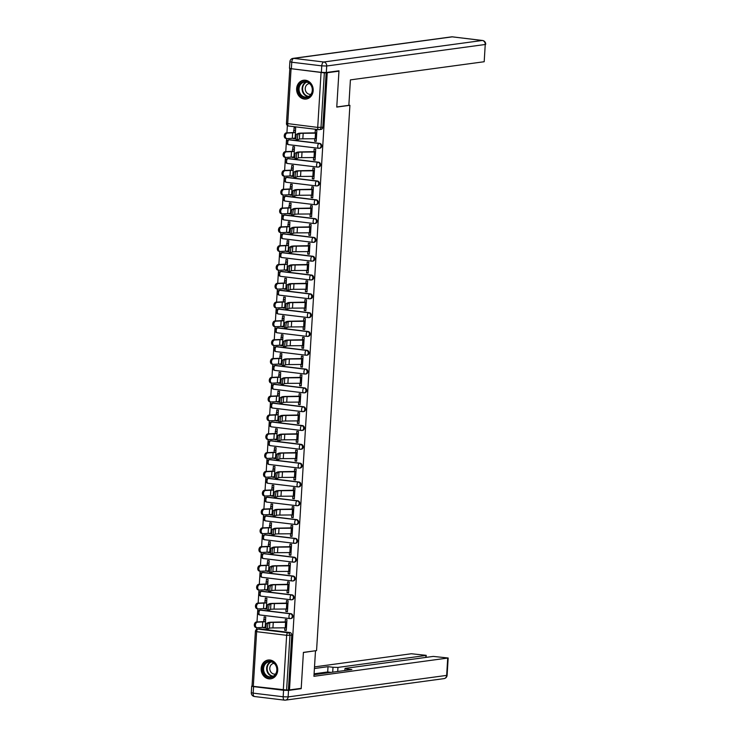 <?xml version="1.0" encoding="UTF-8"?>
<svg xmlns="http://www.w3.org/2000/svg" width="737" height="737" viewBox="0 0 737 737"><rect width="100%" height="100%" fill="white"/><g stroke="black" fill="none" stroke-linecap="round" stroke-linejoin="round"><path stroke-width="1.11" d="M319.711 143.383L289.705 139.754A2.432 2.119 -97.7 0 0 289.226 139.763L288.582 139.846A2.432 2.432 0 0 0 288.618 144.673L318.624 148.303A2.432 2.432 0 0 0 319.241 148.294L319.886 148.211A2.432 2.119 -97.7 0 0 319.711 143.383L319.066 143.475A2.432 2.119 82.3 0 1 318.771 148.303A2.432 1.161 -83.1 0 1 318.624 148.303A2.432 1.161 -83.1 0 1 317.739 146.046A2.432 1.161 96.9 0 1 319.066 143.475L289.051 139.846A2.432 1.161 96.9 0 0 287.725 142.416A2.432 1.161 96.9 0 0 288.618 144.673A2.432 1.161 96.9 0 0 288.757 144.664L318.485 148.266M318.559 162.195L288.554 158.566A2.432 2.119 -97.7 0 0 288.075 158.575L287.43 158.658A2.432 2.432 0 0 0 287.467 163.485L317.472 167.115A2.432 2.432 0 0 0 318.089 167.106L318.743 167.023A2.432 2.119 -97.7 0 0 318.559 162.195L317.914 162.287A2.432 2.119 82.3 0 1 317.619 167.115A2.432 1.161 -83.1 0 1 317.472 167.115A2.432 1.161 -83.1 0 1 316.588 164.858A2.432 1.161 96.9 0 1 317.914 162.287L287.909 158.658A2.432 1.161 96.9 0 0 286.582 161.228A2.432 1.161 96.9 0 0 287.467 163.485A2.432 1.161 96.9 0 0 287.614 163.476L317.334 167.078M317.407 181.007L287.402 177.377A2.432 2.119 -97.7 0 0 286.933 177.387L286.278 177.47A2.432 2.432 0 0 0 286.315 182.288L316.32 185.927A2.432 2.432 0 0 0 316.938 185.917L317.592 185.835A2.432 2.119 -97.7 0 0 317.407 181.007L316.763 181.099A2.432 2.119 82.3 0 1 316.468 185.927A2.432 1.161 -83.1 0 1 316.32 185.927A2.432 1.161 -83.1 0 1 315.436 183.67A2.432 1.161 96.9 0 1 316.763 181.099L286.757 177.47A2.432 1.161 96.9 0 0 285.431 180.04A2.432 1.161 96.9 0 0 286.315 182.288A2.432 1.161 96.9 0 0 286.463 182.288L316.182 185.89M316.256 199.819L286.251 196.189A2.432 2.119 -97.7 0 0 285.781 196.199L285.127 196.282A2.432 2.432 0 0 0 285.164 201.1L315.169 204.739A2.432 2.432 0 0 0 315.786 204.729L316.44 204.646A2.432 2.119 -97.7 0 0 316.256 199.819L315.611 199.911A2.432 2.119 82.3 0 1 315.316 204.739A2.432 1.161 -83.1 0 1 315.169 204.739A2.432 1.161 -83.1 0 1 314.284 202.482A2.432 1.161 96.9 0 1 315.611 199.911L285.606 196.282A2.432 1.161 96.9 0 0 284.279 198.852A2.432 1.161 96.9 0 0 285.164 201.1A2.432 1.161 96.9 0 0 285.311 201.1L315.031 204.702M315.104 218.631L285.099 215.001A2.432 2.119 -97.7 0 0 284.629 215.001L283.975 215.093A2.432 2.432 0 0 0 284.012 219.912L314.017 223.551A2.432 2.432 0 0 0 314.644 223.541L315.289 223.458A2.432 2.119 -97.7 0 0 315.104 218.631L314.459 218.723A2.432 2.119 82.3 0 1 314.165 223.551A2.432 1.161 -83.1 0 1 314.017 223.551A2.432 1.161 -83.1 0 1 313.133 221.293A2.432 1.161 96.9 0 1 314.459 218.723L284.454 215.093A2.432 1.161 96.9 0 0 283.128 217.664A2.432 1.161 96.9 0 0 284.012 219.912A2.432 1.161 96.9 0 0 284.16 219.912L313.879 223.514M313.962 237.443L283.948 233.813A2.432 2.119 -97.7 0 0 283.478 233.813L282.824 233.905A2.432 2.432 0 0 0 282.861 238.724L312.866 242.362A2.432 2.432 0 0 0 313.492 242.353L314.137 242.27A2.432 2.119 -97.7 0 0 313.962 237.443L313.308 237.535A2.432 2.119 82.3 0 1 313.013 242.353A2.432 1.161 -83.1 0 1 312.866 242.362A2.432 1.161 -83.1 0 1 311.981 240.105A2.432 1.161 96.9 0 1 313.308 237.535L283.303 233.905A2.432 1.161 96.9 0 0 281.976 236.476A2.432 1.161 96.9 0 0 282.861 238.724A2.432 1.161 96.9 0 0 283.008 238.724L312.728 242.326M312.81 256.255L282.796 252.625A2.432 2.119 -97.7 0 0 282.326 252.625L281.681 252.717A2.432 2.432 0 0 0 281.709 257.535L311.723 261.174A2.432 2.432 0 0 0 312.341 261.165L312.985 261.082A2.432 2.119 -97.7 0 0 312.81 256.255L312.156 256.347A2.432 2.119 82.3 0 1 311.862 261.165A2.432 1.161 -83.1 0 1 311.723 261.174A2.432 1.161 -83.1 0 1 310.83 258.917A2.432 1.161 96.9 0 1 312.156 256.347L282.151 252.717A2.432 1.161 96.9 0 0 280.825 255.288A2.432 1.161 96.9 0 0 281.709 257.535A2.432 1.161 96.9 0 0 281.856 257.535L311.576 261.138M311.659 275.067L281.654 271.437A2.432 2.119 -97.7 0 0 281.175 271.437L280.53 271.529A2.432 2.432 0 0 0 280.557 276.347L310.572 279.986A2.432 2.432 0 0 0 311.189 279.977L311.834 279.894A2.432 2.119 -97.7 0 0 311.659 275.067L311.005 275.159A2.432 2.119 82.3 0 1 310.71 279.977A2.432 1.161 -83.1 0 1 310.572 279.986A2.432 1.161 -83.1 0 1 309.678 277.729A2.432 1.161 96.9 0 1 311.005 275.159L281 271.529A2.432 1.161 96.9 0 0 279.673 274.1A2.432 1.161 96.9 0 0 280.557 276.347A2.432 1.161 96.9 0 0 280.705 276.347L310.424 279.949M310.507 293.879L280.502 290.249A2.432 2.119 -97.7 0 0 280.023 290.249L279.378 290.341A2.432 2.432 0 0 0 279.415 295.159L309.42 298.798A2.432 2.432 0 0 0 310.037 298.789L310.682 298.706A2.432 2.119 -97.7 0 0 310.507 293.879L309.853 293.971A2.432 2.119 82.3 0 1 309.558 298.789A2.432 1.161 -83.1 0 1 309.42 298.798A2.432 1.161 -83.1 0 1 308.536 296.541A2.432 1.161 96.9 0 1 309.853 293.971L279.848 290.341A2.432 1.161 96.9 0 0 278.522 292.911A2.432 1.161 96.9 0 0 279.415 295.159A2.432 1.161 96.9 0 0 279.553 295.159L309.282 298.761M309.356 312.691L279.351 309.061A2.432 2.119 -97.7 0 0 278.872 309.061L278.227 309.153A2.432 2.432 0 0 0 278.264 313.971L308.269 317.61A2.432 2.432 0 0 0 308.886 317.601L309.531 317.509A2.432 2.119 -97.7 0 0 309.356 312.691L308.711 312.783A2.432 2.119 82.3 0 1 308.416 317.601A2.432 1.161 -83.1 0 1 308.269 317.61A2.432 1.161 -83.1 0 1 307.384 315.353A2.432 1.161 96.9 0 1 308.711 312.783L278.697 309.153A2.432 1.161 96.9 0 0 277.37 311.723A2.432 1.161 96.9 0 0 278.264 313.971A2.432 1.161 96.9 0 0 278.402 313.971L308.13 317.573M308.204 331.503L278.199 327.873A2.432 2.119 -97.7 0 0 277.72 327.873L277.075 327.965A2.432 2.432 0 0 0 277.112 332.783L307.117 336.413A2.432 2.432 0 0 0 307.734 336.413L308.388 336.321A2.432 2.119 -97.7 0 0 308.204 331.503L307.559 331.595A2.432 2.119 82.3 0 1 307.265 336.413A2.432 1.161 -83.1 0 1 307.117 336.413A2.432 1.161 -83.1 0 1 306.233 334.165A2.432 1.161 96.9 0 1 307.559 331.595L277.554 327.965A2.432 1.161 96.9 0 0 276.228 330.535A2.432 1.161 96.9 0 0 277.112 332.783A2.432 1.161 96.9 0 0 277.259 332.783L306.979 336.385M307.053 350.315L277.048 346.685A2.432 2.119 -97.7 0 0 276.578 346.685L275.924 346.777A2.432 2.432 0 0 0 275.96 351.595L305.966 355.225A2.432 2.432 0 0 0 306.583 355.225L307.237 355.133A2.432 2.119 -97.7 0 0 307.053 350.315L306.408 350.407A2.432 2.119 82.3 0 1 306.113 355.225A2.432 1.161 -83.1 0 1 305.966 355.225A2.432 1.161 -83.1 0 1 305.081 352.977A2.432 1.161 96.9 0 1 306.408 350.407L276.403 346.768A2.432 1.161 96.9 0 0 275.076 349.347A2.432 1.161 96.9 0 0 275.96 351.595A2.432 1.161 96.9 0 0 276.108 351.595L305.827 355.197M305.901 369.126L275.896 365.497A2.432 2.119 -97.7 0 0 275.426 365.497L274.772 365.589A2.432 2.432 0 0 0 274.809 370.407L304.814 374.037A2.432 2.432 0 0 0 305.431 374.037L306.085 373.945A2.432 2.119 -97.7 0 0 305.901 369.126L305.256 369.219A2.432 2.119 82.3 0 1 304.961 374.037A2.432 1.161 -83.1 0 1 304.814 374.037A2.432 1.161 -83.1 0 1 303.93 371.789A2.432 1.161 96.9 0 1 305.256 369.219L275.251 365.58A2.432 1.161 96.9 0 0 273.924 368.159A2.432 1.161 96.9 0 0 274.809 370.407A2.432 1.161 96.9 0 0 274.956 370.407L304.676 374.009M304.75 387.938L274.744 384.309A2.432 2.119 -97.7 0 0 274.275 384.309L273.62 384.401A2.432 2.432 0 0 0 273.657 389.219L303.662 392.849A2.432 2.432 0 0 0 304.28 392.849L304.934 392.757A2.432 2.119 -97.7 0 0 304.75 387.938L304.105 388.031A2.432 2.119 82.3 0 1 303.81 392.849A2.432 1.161 -83.1 0 1 303.662 392.849A2.432 1.161 -83.1 0 1 302.778 390.601A2.432 1.161 96.9 0 1 304.105 388.031L274.1 384.392A2.432 1.161 96.9 0 0 272.773 386.971A2.432 1.161 96.9 0 0 273.657 389.219A2.432 1.161 96.9 0 0 273.805 389.219L303.524 392.821M303.598 406.75L273.593 403.121A2.432 2.119 -97.7 0 0 273.123 403.121L272.469 403.213A2.432 2.432 0 0 0 272.506 408.031L302.511 411.661A2.432 2.432 0 0 0 303.137 411.661L303.782 411.568A2.432 2.119 -97.7 0 0 303.598 406.75L302.953 406.842A2.432 2.119 82.3 0 1 302.658 411.661A2.432 1.161 -83.1 0 1 302.511 411.661A2.432 1.161 -83.1 0 1 301.626 409.413A2.432 1.161 96.9 0 1 302.953 406.842L272.948 403.203A2.432 1.161 96.9 0 0 271.621 405.783A2.432 1.161 96.9 0 0 272.506 408.031A2.432 1.161 96.9 0 0 272.653 408.031L302.373 411.624M302.456 425.562L272.441 421.933A2.432 2.119 -97.7 0 0 271.971 421.933L271.327 422.025A2.432 2.432 0 0 0 271.354 426.843L301.369 430.472A2.432 2.432 0 0 0 301.986 430.472L302.631 430.38A2.432 2.119 -97.7 0 0 302.456 425.562L301.802 425.654A2.432 2.119 82.3 0 1 301.507 430.472A2.432 1.161 -83.1 0 1 301.369 430.472A2.432 1.161 -83.1 0 1 300.475 428.225A2.432 1.161 96.9 0 1 301.802 425.654L271.796 422.015A2.432 1.161 96.9 0 0 270.47 424.595A2.432 1.161 96.9 0 0 271.354 426.843A2.432 1.161 96.9 0 0 271.502 426.843L301.221 430.436M301.304 444.374L271.299 440.744A2.432 2.119 -97.7 0 0 270.82 440.744L270.175 440.837A2.432 2.432 0 0 0 270.203 445.655L300.217 449.284A2.432 2.432 0 0 0 300.834 449.284L301.479 449.192A2.432 2.119 -97.7 0 0 301.304 444.374L300.65 444.466A2.432 2.119 82.3 0 1 300.355 449.284A2.432 1.161 -83.1 0 1 300.217 449.284A2.432 1.161 -83.1 0 1 299.323 447.037A2.432 1.161 96.9 0 1 300.65 444.466L270.645 440.827A2.432 1.161 96.9 0 0 269.318 443.407A2.432 1.161 96.9 0 0 270.203 445.655A2.432 1.161 96.9 0 0 270.35 445.655L300.07 449.248M300.152 463.186L270.147 459.556A2.432 2.119 -97.7 0 0 269.668 459.556L269.023 459.648A2.432 2.432 0 0 0 269.06 464.467L299.065 468.096A2.432 2.432 0 0 0 299.683 468.096L300.327 468.004A2.432 2.119 -97.7 0 0 300.152 463.186L299.498 463.278A2.432 2.119 82.3 0 1 299.204 468.096A2.432 1.161 -83.1 0 1 299.065 468.096A2.432 1.161 -83.1 0 1 298.172 465.848A2.432 1.161 96.9 0 1 299.498 463.278L269.493 459.639A2.432 1.161 96.9 0 0 268.167 462.21A2.432 1.161 96.9 0 0 269.06 464.467A2.432 1.161 96.9 0 0 269.198 464.467L298.927 468.059M299.001 481.998L268.996 478.368A2.432 2.119 -97.7 0 0 268.517 478.368L267.872 478.46A2.432 2.432 0 0 0 267.909 483.279L297.914 486.908A2.432 2.432 0 0 0 298.531 486.908L299.176 486.816A2.432 2.119 -97.7 0 0 299.001 481.998L298.356 482.09A2.432 2.119 82.3 0 1 298.061 486.908A2.432 1.161 -83.1 0 1 297.914 486.908A2.432 1.161 -83.1 0 1 297.029 484.66A2.432 1.161 96.9 0 1 298.356 482.09L268.342 478.451A2.432 1.161 96.9 0 0 267.015 481.021A2.432 1.161 96.9 0 0 267.909 483.279A2.432 1.161 96.9 0 0 268.047 483.279L297.776 486.871M297.849 500.81L267.844 497.18A2.432 2.119 -97.7 0 0 267.365 497.18L266.72 497.272A2.432 2.432 0 0 0 266.757 502.09L296.762 505.72A2.432 2.432 0 0 0 297.38 505.72L298.024 505.628A2.432 2.119 -97.7 0 0 297.849 500.81L297.204 500.893A2.432 2.119 82.3 0 1 296.91 505.72A2.432 1.161 -83.1 0 1 296.762 505.72A2.432 1.161 -83.1 0 1 295.878 503.472A2.432 1.161 96.9 0 1 297.204 500.893L267.19 497.263A2.432 1.161 96.9 0 0 265.873 499.833A2.432 1.161 96.9 0 0 266.757 502.09A2.432 1.161 96.9 0 0 266.895 502.09L296.624 505.683M296.698 519.622L266.693 515.992A2.432 2.119 -97.7 0 0 266.214 515.992L265.569 516.084A2.432 2.432 0 0 0 265.606 520.902L295.611 524.532A2.432 2.432 0 0 0 296.228 524.532L296.882 524.44A2.432 2.119 -97.7 0 0 296.698 519.622L296.053 519.705A2.432 2.119 82.3 0 1 295.758 524.532A2.432 1.161 -83.1 0 1 295.611 524.532A2.432 1.161 -83.1 0 1 294.726 522.284A2.432 1.161 96.9 0 1 296.053 519.705L266.048 516.075A2.432 1.161 96.9 0 0 264.721 518.645A2.432 1.161 96.9 0 0 265.606 520.902A2.432 1.161 96.9 0 0 265.753 520.902L295.473 524.495M295.546 538.434L265.541 534.804A2.432 2.119 -97.7 0 0 265.071 534.804L264.417 534.896A2.432 2.432 0 0 0 264.454 539.714L294.459 543.344A2.432 2.432 0 0 0 295.076 543.344L295.73 543.252A2.432 2.119 -97.7 0 0 295.546 538.434L294.901 538.517A2.432 2.119 82.3 0 1 294.607 543.344A2.432 1.161 -83.1 0 1 294.459 543.344A2.432 1.161 -83.1 0 1 293.575 541.096A2.432 1.161 96.9 0 1 294.901 538.517L264.896 534.887A2.432 1.161 96.9 0 0 263.57 537.457A2.432 1.161 96.9 0 0 264.454 539.714A2.432 1.161 96.9 0 0 264.601 539.714L294.321 543.307M294.395 557.246L264.39 553.616A2.432 2.119 -97.7 0 0 263.92 553.616L263.266 553.708A2.432 2.432 0 0 0 263.302 558.526L293.308 562.156A2.432 2.432 0 0 0 293.925 562.156L294.579 562.064A2.432 2.119 -97.7 0 0 294.395 557.246L293.75 557.329A2.432 2.119 82.3 0 1 293.455 562.156A2.432 1.161 -83.1 0 1 293.308 562.156A2.432 1.161 -83.1 0 1 292.423 559.908A2.432 1.161 96.9 0 1 293.75 557.329L263.745 553.699A2.432 1.161 96.9 0 0 262.418 556.269A2.432 1.161 96.9 0 0 263.302 558.526A2.432 1.161 96.9 0 0 263.45 558.526L293.169 562.119M293.243 576.058L263.238 572.428A2.432 2.119 -97.7 0 0 262.768 572.428L262.114 572.511A2.432 2.432 0 0 0 262.151 577.338L292.156 580.968A2.432 2.432 0 0 0 292.782 580.968L293.427 580.876A2.432 2.119 -97.7 0 0 293.243 576.058L292.598 576.141A2.432 2.119 82.3 0 1 292.303 580.968A2.432 1.161 -83.1 0 1 292.156 580.968A2.432 1.161 -83.1 0 1 291.272 578.72A2.432 1.161 96.9 0 1 292.598 576.141L262.593 572.511A2.432 1.161 96.9 0 0 261.267 575.081A2.432 1.161 96.9 0 0 262.151 577.338A2.432 1.161 96.9 0 0 262.298 577.338L292.018 580.931M292.101 594.87L262.086 591.24A2.432 2.119 -97.7 0 0 261.617 591.24L260.972 591.323A2.432 2.432 0 0 0 260.999 596.15L291.004 599.78A2.432 2.432 0 0 0 291.631 599.78L292.276 599.688A2.432 2.119 -97.7 0 0 292.101 594.87L291.447 594.952A2.432 2.119 82.3 0 1 291.152 599.78A2.432 1.161 -83.1 0 1 291.004 599.78A2.432 1.161 -83.1 0 1 290.12 597.532A2.432 1.161 96.9 0 1 291.447 594.952L261.442 591.323A2.432 1.161 96.9 0 0 260.115 593.893A2.432 1.161 96.9 0 0 260.999 596.15A2.432 1.161 96.9 0 0 261.147 596.15L290.866 599.743M290.949 613.681L260.944 610.052A2.432 2.119 -97.7 0 0 260.465 610.052L259.82 610.135A2.432 2.432 0 0 0 259.848 614.962L289.862 618.592A2.432 2.432 0 0 0 290.479 618.592L291.124 618.5A2.432 2.119 -97.7 0 0 290.949 613.681L290.295 613.764A2.432 2.119 82.3 0 1 290 618.592A2.432 1.161 -83.1 0 1 289.862 618.592A2.432 1.161 -83.1 0 1 288.968 616.335A2.432 1.161 96.9 0 1 290.295 613.764L260.29 610.135A2.432 1.161 96.9 0 0 258.963 612.705A2.432 1.161 96.9 0 0 259.848 614.962A2.432 1.161 96.9 0 0 259.995 614.962L289.715 618.555M261.174 668.431A9.48 8.264 -97.7 0 0 270.719 678.823A9.48 8.264 -97.7 0 0 277.711 670.43A9.48 8.264 -97.7 0 0 268.167 660.039A9.48 8.264 -97.7 0 0 261.174 668.431M296.633 88.643A9.48 8.264 -97.7 0 0 306.177 99.034A9.48 8.264 -97.7 0 0 313.17 90.642A9.48 8.264 -97.7 0 0 303.626 80.25A9.48 8.264 -97.7 0 0 296.633 88.643M287.375 125.511L286.923 132.826M286.573 138.519L285.772 151.638M285.422 157.331L284.62 170.45M284.27 176.143L283.469 189.262M283.128 194.955L282.317 208.074M281.976 213.767L281.175 226.885M280.825 232.579L280.023 245.697M279.673 251.391L278.872 264.509M278.522 270.203L277.72 283.321M277.37 289.015L276.568 302.133M276.218 307.826L275.417 320.945M275.067 326.638L274.265 339.757M273.915 345.45L273.114 358.569M272.764 364.253L271.962 377.381M271.621 383.065L270.811 396.193M270.47 401.877L269.668 415.005M269.318 420.689L268.517 433.817M268.167 439.501L267.365 452.629M267.015 458.313L266.214 471.44M265.864 477.125L265.062 490.252M264.712 495.937L263.91 509.064M263.56 514.748L262.759 527.876M262.409 533.56L261.607 546.688M261.267 552.372L260.456 565.5M260.115 571.184L259.313 584.312M258.963 589.996L258.162 603.124M257.812 608.808L257.01 621.936M256.66 627.62L256.55 629.444M338.965 71.157L327.237 72.751L289.484 689.915L301.212 688.321L303.414 652.383L316.56 650.605L349.909 105.308L336.763 107.086L338.965 71.157L337.564 70.982M290.682 68.642L324.344 72.871L321.01 127.492A2.432 2.119 82.3 0 1 318.743 129.648A2.432 1.161 96.9 0 1 318.596 129.648A2.432 2.432 0 0 0 319.213 129.648L321.037 129.399A2.432 2.119 82.3 0 0 322.834 127.243L317.711 127.4L321.046 72.77M327.237 72.751L324.344 72.871M259.793 628.864L257.959 629.103A2.432 2.119 82.3 0 0 257.489 629.112L259.313 628.864A2.432 2.119 82.3 0 1 259.793 628.864L289.798 632.493L287.964 632.742A2.432 2.119 82.3 0 1 289.945 635.405L286.601 690.035L251.695 686.165L253.565 686.626L253.169 693.139L283.174 696.769L283.57 690.256L253.565 686.626M286.601 690.035L289.484 689.915M284.841 627.878L284.694 630.292L286.288 630.485L286.951 619.633L285.357 619.439L285.201 622.12M265.495 621.07L265.744 617.072L264.15 616.878L263.993 619.559M264.657 608.587L266.26 608.698M264.638 608.919L266.232 609.112L266.287 608.228M285.993 609.066L285.845 611.48L287.458 611.268M285.845 611.48L287.439 611.673L288.103 600.821L286.509 600.627L286.343 603.308M266.647 602.258L266.895 598.26L265.302 598.066L265.136 600.747M265.808 589.775L267.411 589.886M265.79 590.107L267.384 590.3L267.439 589.416M287.144 590.254L286.997 592.668L288.609 592.456M286.997 592.668L288.591 592.861L289.254 582.009L287.66 581.815L287.494 584.496M267.798 583.446L268.047 579.448L266.453 579.254L266.287 581.935M266.96 570.963L268.554 571.074M266.941 571.295L268.535 571.488L268.581 570.604M288.296 571.442L288.149 573.856L289.761 573.644M288.149 573.856L289.742 574.049L290.406 563.197L288.812 563.004L288.646 565.684M268.95 564.634L269.198 560.636L267.605 560.442L267.439 563.123M268.111 552.151L269.705 552.262M268.093 552.483L269.687 552.676L269.733 551.792M289.448 552.63L289.3 555.044L290.912 554.832M289.3 555.044L290.885 555.237L291.548 544.385L289.963 544.192L289.798 546.872M270.101 545.831L270.35 541.824L268.756 541.631L268.59 544.311M269.263 533.339L270.857 533.45M269.245 533.671L270.829 533.864L270.884 532.98M290.599 533.818L290.452 536.232L292.064 536.02M290.452 536.232L292.036 536.425L292.7 525.573L291.115 525.38L290.949 528.061M271.253 527.019L271.492 523.012L269.908 522.819L269.742 525.499M270.415 514.527L272.008 514.638M270.396 514.859L271.981 515.052L272.036 514.168M291.751 515.006L291.603 517.42L293.215 517.208M291.603 517.42L293.188 517.614L293.851 506.761L292.267 506.568L292.101 509.249M272.404 508.208L272.644 504.2L271.059 504.007L270.894 506.688M271.566 495.715L273.16 495.826M271.548 496.047L273.132 496.241L273.187 495.356M292.902 496.194L292.746 498.617L294.367 498.396M292.746 498.617L294.339 498.802L295.003 487.949L293.418 487.756L293.252 490.437M273.556 489.396L273.796 485.388L272.211 485.195L272.045 487.876M272.718 476.903L274.311 477.014M272.69 477.235L274.284 477.429L274.339 476.544M294.045 477.383L293.897 479.805L295.519 479.584M293.897 479.805L295.491 479.99L296.154 469.137L294.56 468.944L294.404 471.625M274.708 470.584L274.947 466.576L273.363 466.383L273.197 469.064M273.869 458.092L275.463 458.202M273.842 458.423L275.435 458.617L275.491 457.732M295.196 458.58L295.049 460.993L296.67 460.772M295.049 460.993L296.642 461.178L297.306 450.325L295.712 450.141L295.555 452.813M275.85 451.772L276.099 447.764L274.505 447.571L274.348 450.252M275.012 439.28L276.615 439.39M274.993 439.611L276.587 439.805L276.642 438.92M296.348 439.768L296.2 442.182L297.822 441.96M296.2 442.182L297.794 442.375L298.457 431.513L296.864 431.329L296.698 434.001M277.001 432.96L277.25 428.952L275.656 428.759L275.5 431.44M276.163 420.468L277.766 420.578M276.145 420.799L277.738 420.993L277.794 420.108M297.499 420.956L297.352 423.37L298.964 423.149M297.352 423.37L298.946 423.563L299.609 412.702L298.015 412.517L297.849 415.189M278.153 414.148L278.402 410.14L276.808 409.947L276.642 412.628M277.315 401.656L278.908 401.766M277.296 401.987L278.89 402.181L278.945 401.306M298.651 402.144L298.503 404.558L300.116 404.337M298.503 404.558L300.097 404.751L300.76 393.899L299.167 393.705L299.001 396.377M279.305 395.336L279.553 391.329L277.96 391.135L277.794 393.816M278.466 382.844L280.06 382.954M278.448 383.176L280.042 383.369L280.088 382.494M299.802 383.332L299.655 385.746L301.267 385.525M299.655 385.746L301.24 385.939L301.912 375.087L300.318 374.893L300.152 377.565M280.456 376.524L280.705 372.517L279.111 372.323L278.945 375.004M279.618 364.032L281.212 364.142M279.599 364.364L281.184 364.557L281.239 363.682M300.954 364.52L300.807 366.934L302.419 366.713M300.807 366.934L302.391 367.127L303.054 356.275L301.47 356.082L301.304 358.753M281.608 357.712L281.856 353.705L280.263 353.511L280.097 356.192M280.769 345.22L282.363 345.331M280.751 345.552L282.335 345.745L282.391 344.87M302.106 345.708L301.958 348.122L303.57 347.901M301.958 348.122L303.543 348.315L304.206 337.463L302.621 337.27L302.456 339.941M282.759 338.9L282.999 334.893L281.414 334.699L281.248 337.38M281.921 326.408L283.515 326.519M281.903 326.74L283.487 326.933L283.542 326.058M303.257 326.896L303.11 329.31L304.722 329.089M303.11 329.31L304.694 329.503L305.358 318.651L303.773 318.458L303.607 321.129M283.911 320.088L284.15 316.081L282.566 315.887L282.4 318.568M283.072 307.596L284.666 307.707M283.054 307.928L284.639 308.121L284.694 307.246M304.399 308.084L304.252 310.498L305.873 310.277M304.252 310.498L305.846 310.692L306.509 299.839L304.915 299.646L304.759 302.317M285.062 301.276L285.302 297.269L283.717 297.075L283.552 299.756M284.224 288.784L285.818 288.895M284.196 289.116L285.79 289.309L285.845 288.434M305.551 289.272L305.404 291.686L307.025 291.465M305.404 291.686L306.997 291.88L307.661 281.027L306.067 280.834L305.91 283.505M286.214 282.464L286.453 278.457L284.86 278.264L284.703 280.944M285.376 269.972L286.969 270.083M285.348 270.304L286.942 270.497L286.997 269.622M306.703 270.461L306.555 272.874L308.177 272.653M306.555 272.874L308.149 273.068L308.812 262.215L307.218 262.022L307.053 264.694M287.356 263.653L287.605 259.645L286.011 259.452L285.855 262.132M286.518 251.16L288.121 251.271M286.5 251.492L288.093 251.685L288.149 250.81M307.854 251.649L307.707 254.062L309.319 253.841M307.707 254.062L309.3 254.256L309.964 243.403L308.37 243.21L308.204 245.882M288.508 244.841L288.757 240.833L287.163 240.64L286.997 243.321M287.67 232.348L289.263 232.468M287.651 232.68L289.245 232.874L289.3 231.998M309.006 232.837L308.858 235.25L310.47 235.029M308.858 235.25L310.452 235.444L311.115 224.592L309.522 224.398L309.356 227.07M289.659 226.029L289.908 222.021L288.314 221.828L288.149 224.509M288.821 213.537L290.415 213.656M288.803 213.868L290.396 214.062L290.442 213.186M310.157 214.025L310.01 216.438L311.622 216.217M310.01 216.438L311.604 216.632L312.267 205.78L310.673 205.586L310.507 208.267M290.811 207.217L291.06 203.209L289.466 203.016L289.3 205.697M289.973 194.725L291.566 194.844M289.954 195.056L291.548 195.25L291.594 194.375M311.309 195.213L311.161 197.627L312.774 197.405M311.161 197.627L312.746 197.82L313.409 186.968L311.825 186.774L311.659 189.455M291.963 188.405L292.211 184.397L290.618 184.204L290.452 186.885M291.124 175.913L292.718 176.032M291.106 176.244L292.69 176.438L292.746 175.563M312.46 176.401L312.313 178.815L313.925 178.594M312.313 178.815L313.898 179.008L314.561 168.156L312.976 167.962L312.81 170.643M293.114 169.593L293.354 165.585L291.769 165.392L291.603 168.082M292.276 157.101L293.87 157.221M292.257 157.432L293.842 157.626L293.897 156.751M313.612 157.589L313.465 160.003L315.077 159.782M313.465 160.003L315.049 160.196L315.712 149.344L314.128 149.15L313.962 151.831M294.266 150.781L294.505 146.774L292.921 146.58L292.755 149.27M293.427 138.289L295.021 138.409M293.409 138.62L294.993 138.814L295.049 137.939M314.754 138.777L314.607 141.191L316.228 140.97M314.607 141.191L316.201 141.384L316.864 130.532L315.27 130.338L315.114 133.019M348.859 105.179L349.909 105.308M263.514 627.399L265.108 627.509M263.487 627.731L265.08 627.924L265.136 627.04M284.694 630.292L286.315 630.08M295.417 131.969L295.657 127.962L294.072 127.768L293.906 130.458M326.178 72.622L322.834 127.243M288.425 689.786L291.769 635.156A2.432 2.119 -97.7 0 0 289.798 632.493M268.314 623.382A2.791 0.553 94.8 0 0 267.586 626.266A2.791 0.553 94.8 0 0 267.918 628.947A2.791 0.553 94.8 0 0 267.973 628.928L269.42 628.265L269.76 622.71L268.314 623.382L266.776 623.253L268.213 622.59A9.111 0.986 -176.5 0 1 272.46 622.194L286.813 621.899M267.853 628.919L266.435 628.799A2.791 0.553 -85.2 0 1 266.37 628.818A2.791 0.553 -85.2 0 1 266.048 626.137A2.791 0.553 -85.2 0 1 266.776 623.253M286.785 622.258L273.261 622.387A7.536 0.82 3.5 0 0 269.76 622.71M286.453 627.804L272.93 627.933A7.536 0.82 3.5 0 0 269.42 628.265M256.172 627.5A2.791 1.999 -80.1 0 1 255.859 627.482A2.791 1.999 -80.1 0 1 254.339 624.598A2.791 1.999 -80.1 0 1 256.513 621.954L257.6 622.148A2.791 1.999 99.9 0 0 255.435 624.792A2.791 1.999 99.9 0 0 256.946 627.675A2.791 1.999 99.9 0 0 257.259 627.694L262.39 627.473A9.111 0.986 3.5 0 0 265.209 626.929A9.111 0.986 3.5 0 0 265.209 626.901L265.541 621.402A9.111 0.986 3.5 0 0 265.541 621.355L265.587 619.697M265.606 619.338L263.717 619.679L263.966 621.263A7.536 0.82 -176.5 0 1 263.966 621.282A7.536 0.82 -176.5 0 1 261.635 621.733L256.513 621.954M257.6 622.148L262.722 621.917A9.111 0.986 3.5 0 0 265.541 621.383L265.209 626.929M269.466 604.57A2.791 0.553 94.8 0 0 268.738 607.454A2.791 0.553 94.8 0 0 269.069 610.135A2.791 0.553 94.8 0 0 269.125 610.116L270.571 609.453L270.912 603.907L269.466 604.57L267.927 604.441L269.364 603.778A9.111 0.986 -176.5 0 1 273.602 603.382L287.964 603.087M269.005 610.107L267.586 609.987A2.791 0.553 -85.2 0 1 267.522 610.006A2.791 0.553 -85.2 0 1 267.19 607.325A2.791 0.553 -85.2 0 1 267.927 604.441M287.937 603.446L274.413 603.575A7.536 0.82 3.5 0 0 270.912 603.907M287.605 608.992L274.072 609.121A7.536 0.82 3.5 0 0 270.571 609.453M270.617 585.758A2.791 0.553 94.8 0 0 269.889 588.642A2.791 0.553 94.8 0 0 270.212 591.323A2.791 0.553 94.8 0 0 270.276 591.304L271.723 590.641L272.064 585.095L270.617 585.758L269.069 585.629L270.516 584.966A9.111 0.986 -176.5 0 1 274.754 584.57L289.116 584.275M270.157 591.295L268.738 591.175A2.791 0.553 -85.2 0 1 268.673 591.194A2.791 0.553 -85.2 0 1 268.342 588.513A2.791 0.553 -85.2 0 1 269.069 585.629M289.088 584.634L275.564 584.763A7.536 0.82 3.5 0 0 272.064 585.095M288.747 590.18L275.223 590.309A7.536 0.82 3.5 0 0 271.723 590.641M283.57 690.256L288.526 690.403L301.193 688.68L303.404 652.512L315.021 650.808M315.491 650.872L313.934 676.308L448.17 657.994L433.292 656.409L345.478 668.33L346.897 668.956L346.814 670.246M314.026 674.696L351.871 669.555L346.897 668.956M425.645 657.45L426.216 655.34L411.338 653.756L314.506 666.893M332.7 672.162L333.004 667.271L328.02 666.672L314.404 668.514M333.004 667.271L337.951 667.418L337.703 671.481M425.765 655.497L337.951 667.418M301.193 688.68L299.793 688.515M331.06 672.384L327.698 671.978L314.082 673.821M327.698 671.978L328.02 666.672M348.85 105.327L350.407 79.882L484.191 61.733L485.241 44.487L326.712 65.998L326.316 72.512L338.983 70.798L336.772 106.966L348.85 105.327M291.355 68.734L321.369 72.364L321.765 65.86L291.76 62.221L291.355 68.734L289.484 68.274L289.89 61.761L291.76 62.221A3.648 1.741 96.9 0 1 293.75 58.37L323.755 62L482.284 40.48L452.278 36.85L293.75 58.37A3.648 3.178 -97.7 0 0 293.031 58.37A3.648 3.648 0 0 0 289.89 61.761M452.702 36.905A3.648 1.741 -83.1 0 0 452.49 36.85A3.648 3.648 0 0 0 451.569 36.859A3.648 3.178 -97.7 0 1 452.278 36.85A3.648 1.741 -83.1 0 1 452.49 36.85L482.505 40.48A3.648 1.741 96.9 0 0 482.284 40.48A3.648 3.178 -97.7 0 1 485.241 44.487L484.191 61.733M326.316 72.512L321.369 72.364M269.41 677.506A8.199 7.158 82.3 0 1 262.759 668.496A8.199 7.158 82.3 0 1 270.415 661.227A8.199 7.158 82.3 0 1 277.066 670.228A8.199 7.158 82.3 0 1 269.41 677.506M270.672 661.789A7.6 6.624 -97.7 0 0 269.189 661.798A7.6 6.624 -97.7 0 0 263.57 669.371A7.6 6.624 -97.7 0 0 269.742 676.861A7.6 6.624 -97.7 0 0 271.225 676.852A7.6 6.624 -97.7 0 0 276.845 669.279A7.6 6.624 -97.7 0 0 270.672 661.789M274.1 663.355A5.408 4.717 -97.7 0 0 273.786 663.383A5.408 4.717 -97.7 0 0 269.788 668.772A5.408 4.717 -97.7 0 0 274.182 674.106A5.408 4.717 -97.7 0 0 275.233 674.097A5.408 4.717 -97.7 0 0 275.555 674.042M269.327 659.974A9.415 8.218 -97.7 0 0 268.646 660.03A9.415 8.218 -97.7 0 0 261.681 669.417A9.415 8.218 -97.7 0 0 269.337 678.713A9.415 8.218 -97.7 0 0 271.179 678.703A9.415 8.218 -97.7 0 0 271.852 678.574M304.878 97.717A8.199 7.158 82.3 0 1 298.218 88.716A8.199 7.158 82.3 0 1 305.873 81.439A8.199 7.158 82.3 0 1 312.534 90.448A8.199 7.158 82.3 0 1 304.878 97.717M306.131 82A7.6 6.624 -97.7 0 0 304.648 82.01A7.6 6.624 -97.7 0 0 299.029 89.582A7.6 6.624 -97.7 0 0 305.21 97.081A7.6 6.624 -97.7 0 0 306.693 97.072A7.6 6.624 -97.7 0 0 312.304 89.499A7.6 6.624 -97.7 0 0 306.131 82M309.558 83.567A5.408 4.717 -97.7 0 0 309.245 83.594A5.408 4.717 -97.7 0 0 305.247 88.993A5.408 4.717 -97.7 0 0 309.641 94.327A5.408 4.717 -97.7 0 0 310.701 94.318A5.408 4.717 -97.7 0 0 311.014 94.262M304.786 80.186A9.415 8.218 -97.7 0 0 304.105 80.25A9.415 8.218 -97.7 0 0 297.14 89.638A9.415 8.218 -97.7 0 0 304.805 98.924A9.415 8.218 -97.7 0 0 306.638 98.915A9.415 8.218 -97.7 0 0 307.311 98.795M257.324 608.688A2.791 1.999 -80.1 0 1 257.01 608.67A2.791 1.999 -80.1 0 1 255.49 605.786A2.791 1.999 -80.1 0 1 257.664 603.142L258.751 603.336A2.791 1.999 99.9 0 0 256.577 605.98A2.791 1.999 99.9 0 0 258.097 608.863A2.791 1.999 99.9 0 0 258.411 608.882L263.533 608.661A9.111 0.986 3.5 0 0 266.361 608.117A9.111 0.986 3.5 0 0 266.352 608.089L266.693 602.59A9.111 0.986 3.5 0 0 266.693 602.544L266.73 600.885M266.757 600.526L264.869 600.867L265.117 602.451A7.536 0.82 -176.5 0 1 265.117 602.47A7.536 0.82 -176.5 0 1 262.787 602.921L257.664 603.142M258.751 603.336L263.874 603.106A9.111 0.986 3.5 0 0 266.693 602.571L266.361 608.117M258.475 589.876A2.791 1.999 -80.1 0 1 258.162 589.858A2.791 1.999 -80.1 0 1 256.642 586.974A2.791 1.999 -80.1 0 1 258.816 584.33L259.903 584.524A2.791 1.999 99.9 0 0 257.729 587.168A2.791 1.999 99.9 0 0 259.249 590.051A2.791 1.999 99.9 0 0 259.562 590.07L264.684 589.849A9.111 0.986 3.5 0 0 267.503 589.305A9.111 0.986 3.5 0 0 267.503 589.278L267.844 583.778M259.903 584.524L265.025 584.294A9.111 0.986 3.5 0 0 267.844 583.759L267.881 582.073M267.909 581.714L266.02 582.055L266.269 583.64A7.536 0.82 -176.5 0 1 266.269 583.658A7.536 0.82 -176.5 0 1 263.938 584.109L258.816 584.33M267.844 583.759A9.111 0.986 3.5 0 0 267.844 583.732L267.503 589.305M271.769 566.946A2.791 0.553 94.8 0 0 271.041 569.83A2.791 0.553 94.8 0 0 271.363 572.511A2.791 0.553 94.8 0 0 271.428 572.492L272.874 571.829L273.215 566.283L270.221 566.817L271.667 566.154A9.111 0.986 -176.5 0 1 275.905 565.758L290.267 565.463M271.308 572.483L269.88 572.363A2.791 0.553 -85.2 0 1 269.825 572.382A2.791 0.553 -85.2 0 1 269.493 569.701A2.791 0.553 -85.2 0 1 270.221 566.817M290.24 565.823L276.716 565.952A7.536 0.82 3.5 0 0 273.215 566.283M289.899 571.368L276.375 571.497A7.536 0.82 3.5 0 0 272.874 571.829M272.92 548.135A2.791 0.553 94.8 0 0 272.193 551.018A2.791 0.553 94.8 0 0 272.515 553.699A2.791 0.553 94.8 0 0 272.579 553.68L274.026 553.017L274.367 547.471L272.92 548.135L271.373 548.006L272.819 547.342A9.111 0.986 -176.5 0 1 277.057 546.946L291.41 546.661M272.46 553.671L271.032 553.551A2.791 0.553 -85.2 0 1 270.976 553.57A2.791 0.553 -85.2 0 1 270.645 550.889A2.791 0.553 -85.2 0 1 271.373 548.006M291.391 547.011L277.867 547.14A7.536 0.82 3.5 0 0 274.367 547.471M291.051 552.557L277.527 552.686A7.536 0.82 3.5 0 0 274.026 553.017M274.072 529.323A2.791 0.553 94.8 0 0 273.344 532.206A2.791 0.553 94.8 0 0 273.667 534.887A2.791 0.553 94.8 0 0 273.731 534.869L275.177 534.205L275.509 528.659L272.524 529.194L273.971 528.53A9.111 0.986 -176.5 0 1 278.208 528.134L292.561 527.849M273.611 534.859L272.183 534.74A2.791 0.553 -85.2 0 1 272.128 534.758A2.791 0.553 -85.2 0 1 271.796 532.077A2.791 0.553 -85.2 0 1 272.524 529.194M292.543 528.199L279.019 528.328A7.536 0.82 3.5 0 0 275.509 528.659M292.202 533.745L278.678 533.883A7.536 0.82 3.5 0 0 275.177 534.205M259.627 571.064A2.791 1.999 -80.1 0 1 259.313 571.046A2.791 1.999 -80.1 0 1 257.793 568.163A2.791 1.999 -80.1 0 1 259.968 565.519L261.055 565.712A2.791 1.999 99.9 0 0 258.88 568.356A2.791 1.999 99.9 0 0 260.401 571.239A2.791 1.999 99.9 0 0 260.714 571.258L265.836 571.037A9.111 0.986 3.5 0 0 268.655 570.493A9.111 0.986 3.5 0 0 268.655 570.466L268.996 564.966A9.111 0.986 3.5 0 0 268.996 564.92L269.033 563.261M269.06 562.902L267.172 563.243L267.42 564.828A7.536 0.82 -176.5 0 1 267.42 564.846A7.536 0.82 -176.5 0 1 265.09 565.297L259.968 565.519M261.055 565.712L266.177 565.491A9.111 0.986 3.5 0 0 268.996 564.947L268.655 570.493M260.778 552.253A2.791 1.999 -80.1 0 1 260.465 552.234A2.791 1.999 -80.1 0 1 258.945 549.351A2.791 1.999 -80.1 0 1 261.11 546.707L262.206 546.9A2.791 1.999 99.9 0 0 260.032 549.544A2.791 1.999 99.9 0 0 261.552 552.428A2.791 1.999 99.9 0 0 261.865 552.446L266.987 552.225A9.111 0.986 3.5 0 0 269.806 551.681A9.111 0.986 3.5 0 0 269.806 551.654L270.147 546.154M262.206 546.9L267.328 546.679A9.111 0.986 3.5 0 0 270.147 546.135L270.184 544.45M270.212 544.09L268.314 544.431L268.572 546.016A7.536 0.82 -176.5 0 1 268.572 546.034A7.536 0.82 -176.5 0 1 266.241 546.486L261.11 546.707M270.147 546.135A9.111 0.986 3.5 0 0 270.147 546.108L269.806 551.681M261.93 533.441A2.791 1.999 -80.1 0 1 261.617 533.422A2.791 1.999 -80.1 0 1 260.097 530.539A2.791 1.999 -80.1 0 1 262.261 527.895L263.358 528.088A2.791 1.999 99.9 0 0 261.184 530.732A2.791 1.999 99.9 0 0 262.704 533.616A2.791 1.999 99.9 0 0 263.017 533.634L268.139 533.413A9.111 0.986 3.5 0 0 270.958 532.869A9.111 0.986 3.5 0 0 270.958 532.842L271.29 527.342A9.111 0.986 3.5 0 0 271.299 527.296L271.336 525.638M271.354 525.278L269.466 525.619L269.724 527.204A7.536 0.82 -176.5 0 1 269.724 527.222A7.536 0.82 -176.5 0 1 267.393 527.674L262.261 527.895M263.358 528.088L268.48 527.867A9.111 0.986 3.5 0 0 271.299 527.323L270.958 532.869M275.223 510.511A2.791 0.553 94.8 0 0 274.486 513.394A2.791 0.553 94.8 0 0 274.818 516.075A2.791 0.553 94.8 0 0 274.883 516.057L276.329 515.393L276.661 509.847L273.676 510.382L275.122 509.718A9.111 0.986 -176.5 0 1 279.36 509.322L293.713 509.037M274.763 516.047L273.335 515.928A2.791 0.553 -85.2 0 1 273.27 515.946A2.791 0.553 -85.2 0 1 272.948 513.265A2.791 0.553 -85.2 0 1 273.676 510.382M293.695 509.387L280.171 509.516A7.536 0.82 3.5 0 0 276.661 509.847M293.354 514.933L279.83 515.071A7.536 0.82 3.5 0 0 276.329 515.393M263.072 514.629A2.791 1.999 -80.1 0 1 262.768 514.61A2.791 1.999 -80.1 0 1 261.248 511.727A2.791 1.999 -80.1 0 1 263.413 509.083L264.5 509.276A2.791 1.999 99.9 0 0 262.335 511.92A2.791 1.999 99.9 0 0 263.855 514.804A2.791 1.999 99.9 0 0 264.168 514.822L269.291 514.601A9.111 0.986 3.5 0 0 272.11 514.058A9.111 0.986 3.5 0 0 272.11 514.03L272.441 508.53A9.111 0.986 3.5 0 0 272.45 508.484L272.487 506.826M272.506 506.466L270.617 506.807L270.875 508.392A7.536 0.82 -176.5 0 1 270.875 508.41A7.536 0.82 -176.5 0 1 268.544 508.862L263.413 509.083M264.5 509.276L269.631 509.055A9.111 0.986 3.5 0 0 272.45 508.512L272.11 514.058M276.366 491.699A2.791 0.553 94.8 0 0 275.638 494.582A2.791 0.553 94.8 0 0 275.97 497.263A2.791 0.553 94.8 0 0 276.034 497.245L277.471 496.581L277.812 491.035L274.827 491.57L276.274 490.906A9.111 0.986 -176.5 0 1 280.511 490.51L294.864 490.225M275.905 497.235L274.486 497.116A2.791 0.553 -85.2 0 1 274.422 497.134A2.791 0.553 -85.2 0 1 274.1 494.453A2.791 0.553 -85.2 0 1 274.827 491.57M294.846 490.575L281.322 490.704A7.536 0.82 3.5 0 0 277.812 491.035M294.505 496.121L280.981 496.259A7.536 0.82 3.5 0 0 277.471 496.581M264.224 495.817A2.791 1.999 -80.1 0 1 263.92 495.798A2.791 1.999 -80.1 0 1 262.4 492.915A2.791 1.999 -80.1 0 1 264.565 490.271L265.652 490.464A2.791 1.999 99.9 0 0 263.487 493.108A2.791 1.999 99.9 0 0 265.007 495.992A2.791 1.999 99.9 0 0 265.311 496.01L270.442 495.789A9.111 0.986 3.5 0 0 273.261 495.246A9.111 0.986 3.5 0 0 273.261 495.218L273.593 489.718M265.652 490.464L270.783 490.243A9.111 0.986 3.5 0 0 273.602 489.7L273.639 488.014M273.657 487.654L271.769 487.995L272.017 489.58A7.536 0.82 -176.5 0 1 272.027 489.598A7.536 0.82 -176.5 0 1 269.696 490.05L264.565 490.271M273.602 489.7A9.111 0.986 3.5 0 0 273.602 489.672L273.261 495.246M277.517 472.887A2.791 0.553 94.8 0 0 276.79 475.77A2.791 0.553 94.8 0 0 277.121 478.451A2.791 0.553 94.8 0 0 277.186 478.433L278.623 477.769L278.964 472.224L275.979 472.758L277.425 472.095A9.111 0.986 -176.5 0 1 281.663 471.698L296.016 471.413M277.057 478.424L275.638 478.304A2.791 0.553 -85.2 0 1 275.574 478.322A2.791 0.553 -85.2 0 1 275.251 475.641A2.791 0.553 -85.2 0 1 275.979 472.758M295.998 471.763L282.474 471.892A7.536 0.82 3.5 0 0 278.964 472.224M295.657 477.318L282.133 477.447A7.536 0.82 3.5 0 0 278.623 477.769M265.375 477.005A2.791 1.999 -80.1 0 1 265.062 476.986A2.791 1.999 -80.1 0 1 263.551 474.103A2.791 1.999 -80.1 0 1 265.716 471.459L266.803 471.652A2.791 1.999 99.9 0 0 264.638 474.296A2.791 1.999 99.9 0 0 266.158 477.18A2.791 1.999 99.9 0 0 266.462 477.198L271.594 476.977A9.111 0.986 3.5 0 0 274.413 476.434A9.111 0.986 3.5 0 0 274.413 476.406L274.744 470.915A9.111 0.986 3.5 0 0 274.744 470.86L274.79 469.202M274.809 468.843L272.92 469.183L273.169 470.768A7.536 0.82 -176.5 0 1 273.169 470.786A7.536 0.82 -176.5 0 1 270.838 471.238L265.716 471.459M266.803 471.652L271.935 471.431A9.111 0.986 3.5 0 0 274.754 470.888L274.413 476.434M278.669 454.075A2.791 0.553 94.8 0 0 277.941 456.958A2.791 0.553 94.8 0 0 278.273 459.639A2.791 0.553 94.8 0 0 278.328 459.621L279.774 458.958L280.115 453.412L278.669 454.075L277.13 453.946L278.568 453.283A9.111 0.986 -176.5 0 1 282.815 452.887L297.168 452.601M278.208 459.612L276.79 459.501A2.791 0.553 -85.2 0 1 276.725 459.51A2.791 0.553 -85.2 0 1 276.403 456.829A2.791 0.553 -85.2 0 1 277.13 453.946M297.149 452.951L283.616 453.08A7.536 0.82 3.5 0 0 280.115 453.412M296.808 458.506L283.284 458.635A7.536 0.82 3.5 0 0 279.774 458.958M266.527 458.193A2.791 1.999 -80.1 0 1 266.214 458.174A2.791 1.999 -80.1 0 1 264.694 455.291A2.791 1.999 -80.1 0 1 266.868 452.647L267.955 452.84A2.791 1.999 99.9 0 0 265.79 455.484A2.791 1.999 99.9 0 0 267.301 458.368A2.791 1.999 99.9 0 0 267.614 458.386L272.745 458.165A9.111 0.986 3.5 0 0 275.564 457.622A9.111 0.986 3.5 0 0 275.564 457.594L275.896 452.103M267.955 452.84L273.077 452.619A9.111 0.986 3.5 0 0 275.896 452.076L275.942 450.39M275.96 450.031L274.072 450.371L274.321 451.956A7.536 0.82 -176.5 0 1 274.321 451.974A7.536 0.82 -176.5 0 1 271.99 452.426L266.868 452.647M275.896 452.076A9.111 0.986 3.5 0 0 275.896 452.048L275.564 457.622M279.82 435.263A2.791 0.553 94.8 0 0 279.093 438.147A2.791 0.553 94.8 0 0 279.424 440.827A2.791 0.553 94.8 0 0 279.48 440.809L280.926 440.146L281.267 434.6L279.82 435.263L278.282 435.134L279.719 434.471A9.111 0.986 -176.5 0 1 283.966 434.075L298.319 433.789M279.36 440.8L277.941 440.689A2.791 0.553 -85.2 0 1 277.877 440.698A2.791 0.553 -85.2 0 1 277.545 438.018A2.791 0.553 -85.2 0 1 278.282 435.134M298.292 434.139L284.768 434.277A7.536 0.82 3.5 0 0 281.267 434.6M297.96 439.694L284.436 439.823A7.536 0.82 3.5 0 0 280.926 440.146M280.972 416.451A2.791 0.553 94.8 0 0 280.244 419.335A2.791 0.553 94.8 0 0 280.567 422.015A2.791 0.553 94.8 0 0 280.631 422.006L282.078 421.334L282.418 415.788L280.972 416.451L279.424 416.322L280.871 415.659A9.111 0.986 -176.5 0 1 285.108 415.263L299.471 414.977M280.511 421.988L279.093 421.877A2.791 0.553 -85.2 0 1 279.028 421.886A2.791 0.553 -85.2 0 1 278.697 419.206A2.791 0.553 -85.2 0 1 279.424 416.322M299.443 415.327L285.919 415.465A7.536 0.82 3.5 0 0 282.418 415.788M299.102 420.882L285.578 421.011A7.536 0.82 3.5 0 0 282.078 421.334M282.124 397.639A2.791 0.553 94.8 0 0 281.396 400.523A2.791 0.553 94.8 0 0 281.718 403.203A2.791 0.553 94.8 0 0 281.783 403.194L283.229 402.522L283.57 396.976L280.576 397.51L282.022 396.847A9.111 0.986 -176.5 0 1 286.26 396.451L300.622 396.165M281.663 403.176L280.235 403.065A2.791 0.553 -85.2 0 1 280.18 403.075A2.791 0.553 -85.2 0 1 279.848 400.394A2.791 0.553 -85.2 0 1 280.576 397.51M300.595 396.515L287.071 396.653A7.536 0.82 3.5 0 0 283.57 396.976M300.254 402.07L286.73 402.199A7.536 0.82 3.5 0 0 283.229 402.522M283.275 378.827A2.791 0.553 94.8 0 0 282.547 381.711A2.791 0.553 94.8 0 0 282.87 384.392A2.791 0.553 94.8 0 0 282.934 384.382L284.381 383.71L284.722 378.164L281.727 378.707L283.174 378.035A9.111 0.986 -176.5 0 1 287.412 377.639L301.765 377.353M282.815 384.364L281.387 384.253A2.791 0.553 -85.2 0 1 281.331 384.263A2.791 0.553 -85.2 0 1 281 381.582A2.791 0.553 -85.2 0 1 281.727 378.707M301.746 377.712L288.222 377.841A7.536 0.82 3.5 0 0 284.722 378.164M301.405 383.258L287.881 383.387A7.536 0.82 3.5 0 0 284.381 383.71M284.427 360.015A2.791 0.553 94.8 0 0 283.699 362.899A2.791 0.553 94.8 0 0 284.021 365.58A2.791 0.553 94.8 0 0 284.086 365.57L285.532 364.898L285.864 359.352L282.879 359.896L284.325 359.223A9.111 0.986 -176.5 0 1 288.563 358.827L302.916 358.541M283.966 365.552L282.538 365.441A2.791 0.553 -85.2 0 1 282.483 365.451A2.791 0.553 -85.2 0 1 282.151 362.77A2.791 0.553 -85.2 0 1 282.879 359.896M302.898 358.901L289.374 359.03A7.536 0.82 3.5 0 0 285.864 359.352M302.557 364.447L289.033 364.575A7.536 0.82 3.5 0 0 285.532 364.898M285.578 341.213A2.791 0.553 94.8 0 0 284.851 344.087A2.791 0.553 94.8 0 0 285.173 346.768A2.791 0.553 94.8 0 0 285.237 346.758L286.684 346.086L287.015 340.54L284.031 341.084L285.477 340.411A9.111 0.986 -176.5 0 1 289.715 340.015L304.068 339.729M285.118 346.749L283.69 346.63A2.791 0.553 -85.2 0 1 283.625 346.639A2.791 0.553 -85.2 0 1 283.303 343.958A2.791 0.553 -85.2 0 1 284.031 341.084M304.049 340.089L290.525 340.218A7.536 0.82 3.5 0 0 287.015 340.54M303.708 345.635L290.185 345.764A7.536 0.82 3.5 0 0 286.684 346.086M267.678 439.381A2.791 1.999 -80.1 0 1 267.365 439.363A2.791 1.999 -80.1 0 1 265.845 436.479A2.791 1.999 -80.1 0 1 268.019 433.835L269.106 434.029A2.791 1.999 99.9 0 0 266.932 436.673A2.791 1.999 99.9 0 0 268.452 439.556A2.791 1.999 99.9 0 0 268.765 439.574L273.897 439.353A9.111 0.986 3.5 0 0 276.716 438.81A9.111 0.986 3.5 0 0 276.707 438.791L277.048 433.292M269.106 434.029L274.228 433.807A9.111 0.986 3.5 0 0 277.048 433.264A9.111 0.986 3.5 0 0 277.048 433.236L277.094 431.578M277.112 431.219L275.223 431.56L275.472 433.144A7.536 0.82 -176.5 0 1 275.472 433.172A7.536 0.82 -176.5 0 1 273.141 433.614L268.019 433.835M268.83 420.569A2.791 1.999 -80.1 0 1 268.517 420.551A2.791 1.999 -80.1 0 1 266.997 417.667A2.791 1.999 -80.1 0 1 269.171 415.023L270.258 415.217A2.791 1.999 99.9 0 0 268.084 417.861A2.791 1.999 99.9 0 0 269.604 420.744A2.791 1.999 99.9 0 0 269.917 420.763L275.039 420.541A9.111 0.986 3.5 0 0 277.858 419.998A9.111 0.986 3.5 0 0 277.858 419.979L278.199 414.48A9.111 0.986 3.5 0 0 278.199 414.424L278.236 412.766M278.264 412.407L276.375 412.748L276.624 414.332A7.536 0.82 -176.5 0 1 276.624 414.36A7.536 0.82 -176.5 0 1 274.293 414.802L269.171 415.023M270.258 415.217L275.38 414.995A9.111 0.986 3.5 0 0 278.199 414.452L277.858 419.998M269.982 401.757A2.791 1.999 -80.1 0 1 269.668 401.739A2.791 1.999 -80.1 0 1 268.148 398.855A2.791 1.999 -80.1 0 1 270.322 396.211L271.409 396.405A2.791 1.999 99.9 0 0 269.235 399.049A2.791 1.999 99.9 0 0 270.755 401.932A2.791 1.999 99.9 0 0 271.069 401.951L276.191 401.729A9.111 0.986 3.5 0 0 279.01 401.186A9.111 0.986 3.5 0 0 279.01 401.168L279.351 395.668M271.409 396.405L276.532 396.184A9.111 0.986 3.5 0 0 279.351 395.64L279.387 393.954M279.415 393.595L277.527 393.936L277.775 395.52A7.536 0.82 -176.5 0 1 277.775 395.548A7.536 0.82 -176.5 0 1 275.445 395.99L270.322 396.211M279.351 395.64A9.111 0.986 3.5 0 0 279.351 395.612L279.01 401.186M271.133 382.945A2.791 1.999 -80.1 0 1 270.82 382.927A2.791 1.999 -80.1 0 1 269.3 380.043A2.791 1.999 -80.1 0 1 271.474 377.399L272.561 377.593A2.791 1.999 99.9 0 0 270.387 380.237A2.791 1.999 99.9 0 0 271.907 383.12A2.791 1.999 99.9 0 0 272.22 383.139L277.342 382.918A9.111 0.986 3.5 0 0 280.161 382.374A9.111 0.986 3.5 0 0 280.161 382.356L280.502 376.856A9.111 0.986 3.5 0 0 280.502 376.8L280.539 375.142M280.567 374.783L278.669 375.124L278.927 376.708A7.536 0.82 -176.5 0 1 278.927 376.736A7.536 0.82 -176.5 0 1 276.596 377.178L271.474 377.399M272.561 377.593L277.683 377.372A9.111 0.986 3.5 0 0 280.502 376.828L280.161 382.374M272.285 364.142A2.791 1.999 -80.1 0 1 271.971 364.115A2.791 1.999 -80.1 0 1 270.451 361.241A2.791 1.999 -80.1 0 1 272.616 358.587L273.713 358.781A2.791 1.999 99.9 0 0 271.538 361.425A2.791 1.999 99.9 0 0 273.058 364.308A2.791 1.999 99.9 0 0 273.372 364.327L278.494 364.106A9.111 0.986 3.5 0 0 281.313 363.562A9.111 0.986 3.5 0 0 281.313 363.544L281.654 358.044M273.713 358.781L278.835 358.56A9.111 0.986 3.5 0 0 281.654 358.016L281.691 356.33M281.709 355.971L279.82 356.312L280.078 357.896A7.536 0.82 -176.5 0 1 280.078 357.924A7.536 0.82 -176.5 0 1 277.748 358.366L272.616 358.587M281.654 358.016A9.111 0.986 3.5 0 0 281.654 357.998L281.313 363.562M273.427 345.331A2.791 1.999 -80.1 0 1 273.123 345.303A2.791 1.999 -80.1 0 1 271.603 342.429A2.791 1.999 -80.1 0 1 273.768 339.775L274.855 339.969A2.791 1.999 99.9 0 0 272.69 342.613A2.791 1.999 99.9 0 0 274.21 345.496A2.791 1.999 99.9 0 0 274.523 345.515L279.645 345.294A9.111 0.986 3.5 0 0 282.464 344.75A9.111 0.986 3.5 0 0 282.464 344.732L282.796 339.232M274.855 339.969L279.986 339.748A9.111 0.986 3.5 0 0 282.805 339.204L282.842 337.518M282.861 337.159L280.972 337.5L281.23 339.094A7.536 0.82 -176.5 0 1 281.23 339.112A7.536 0.82 -176.5 0 1 278.899 339.554L273.768 339.775M282.805 339.204A9.111 0.986 3.5 0 0 282.805 339.186L282.464 344.75M286.721 322.401A2.791 0.553 94.8 0 0 285.993 325.275A2.791 0.553 94.8 0 0 286.325 327.956A2.791 0.553 94.8 0 0 286.389 327.947L287.826 327.274L288.167 321.728L285.182 322.272L286.629 321.599A9.111 0.986 -176.5 0 1 290.866 321.203L305.219 320.917M286.26 327.937L284.841 327.818A2.791 0.553 -85.2 0 1 284.777 327.827A2.791 0.553 -85.2 0 1 284.454 325.146A2.791 0.553 -85.2 0 1 285.182 322.272M305.201 321.277L291.677 321.406A7.536 0.82 3.5 0 0 288.167 321.728M304.86 326.823L291.336 326.952A7.536 0.82 3.5 0 0 287.826 327.274M274.579 326.519A2.791 1.999 -80.1 0 1 274.275 326.491A2.791 1.999 -80.1 0 1 272.754 323.617A2.791 1.999 -80.1 0 1 274.919 320.964L276.007 321.157A2.791 1.999 99.9 0 0 273.842 323.801A2.791 1.999 99.9 0 0 275.362 326.684A2.791 1.999 99.9 0 0 275.675 326.703L280.797 326.482A9.111 0.986 3.5 0 0 283.616 325.938A9.111 0.986 3.5 0 0 283.616 325.92L283.948 320.42M276.007 321.157L281.138 320.936A9.111 0.986 3.5 0 0 283.957 320.392A9.111 0.986 3.5 0 0 283.957 320.374L283.994 318.706M284.012 318.347L282.124 318.688L282.372 320.282A7.536 0.82 -176.5 0 1 282.382 320.3A7.536 0.82 -176.5 0 1 280.051 320.742L274.919 320.964M287.872 303.589A2.791 0.553 94.8 0 0 287.144 306.463A2.791 0.553 94.8 0 0 287.476 309.144A2.791 0.553 94.8 0 0 287.541 309.135L288.978 308.462L289.319 302.916L287.872 303.589L286.334 303.46L287.78 302.787A9.111 0.986 -176.5 0 1 292.018 302.391L306.371 302.106M287.412 309.125L285.993 309.006A2.791 0.553 -85.2 0 1 285.928 309.015A2.791 0.553 -85.2 0 1 285.606 306.343A2.791 0.553 -85.2 0 1 286.334 303.46M306.352 302.465L292.829 302.594A7.536 0.82 3.5 0 0 289.319 302.916M306.012 308.011L292.488 308.14A7.536 0.82 3.5 0 0 288.978 308.462M275.73 307.707A2.791 1.999 -80.1 0 1 275.417 307.679A2.791 1.999 -80.1 0 1 273.906 304.805A2.791 1.999 -80.1 0 1 276.071 302.152L277.158 302.345A2.791 1.999 99.9 0 0 274.993 304.989A2.791 1.999 99.9 0 0 276.513 307.873A2.791 1.999 99.9 0 0 276.817 307.891L281.949 307.67A9.111 0.986 3.5 0 0 284.768 307.126A9.111 0.986 3.5 0 0 284.768 307.108L285.099 301.608M277.158 302.345L282.289 302.124A9.111 0.986 3.5 0 0 285.108 301.58A9.111 0.986 3.5 0 0 285.099 301.562L285.145 299.895M285.164 299.535L283.275 299.876L283.524 301.47A7.536 0.82 -176.5 0 1 283.524 301.488A7.536 0.82 -176.5 0 1 281.193 301.93L276.071 302.152M289.024 284.777A2.791 0.553 94.8 0 0 288.296 287.651A2.791 0.553 94.8 0 0 288.628 290.332A2.791 0.553 94.8 0 0 288.683 290.323L290.129 289.65L290.47 284.104L289.024 284.777L287.485 284.648L288.922 283.975A9.111 0.986 -176.5 0 1 293.169 283.579L307.522 283.294M288.563 290.314L287.144 290.194A2.791 0.553 -85.2 0 1 287.08 290.203A2.791 0.553 -85.2 0 1 286.757 287.531A2.791 0.553 -85.2 0 1 287.485 284.648M307.504 283.653L293.971 283.782A7.536 0.82 3.5 0 0 290.47 284.104M307.163 289.199L293.639 289.328A7.536 0.82 3.5 0 0 290.129 289.65M276.882 288.895A2.791 1.999 -80.1 0 1 276.568 288.867A2.791 1.999 -80.1 0 1 275.048 285.993A2.791 1.999 -80.1 0 1 277.223 283.349L278.31 283.533A2.791 1.999 99.9 0 0 276.145 286.177A2.791 1.999 99.9 0 0 277.656 289.061A2.791 1.999 99.9 0 0 277.969 289.079L283.1 288.858A9.111 0.986 3.5 0 0 285.919 288.314A9.111 0.986 3.5 0 0 285.919 288.296L286.251 282.796M278.31 283.533L283.432 283.312A9.111 0.986 3.5 0 0 286.26 282.768A9.111 0.986 3.5 0 0 286.251 282.75L286.297 281.083M286.315 280.723L284.427 281.064L284.675 282.658A7.536 0.82 -176.5 0 1 284.675 282.676A7.536 0.82 -176.5 0 1 282.345 283.119L277.223 283.349M290.175 265.965A2.791 0.553 94.8 0 0 289.448 268.848A2.791 0.553 94.8 0 0 289.779 271.52A2.791 0.553 94.8 0 0 289.834 271.511L291.281 270.838L291.622 265.292L290.175 265.965L288.637 265.836L290.074 265.163A9.111 0.986 -176.5 0 1 294.321 264.767L308.674 264.482M289.715 271.502L288.296 271.382A2.791 0.553 -85.2 0 1 288.231 271.391A2.791 0.553 -85.2 0 1 287.9 268.719A2.791 0.553 -85.2 0 1 288.637 265.836M308.646 264.841L295.122 264.97A7.536 0.82 3.5 0 0 291.622 265.292M308.315 270.387L294.791 270.516A7.536 0.82 3.5 0 0 291.281 270.838M278.033 270.083A2.791 1.999 -80.1 0 1 277.72 270.055A2.791 1.999 -80.1 0 1 276.2 267.181A2.791 1.999 -80.1 0 1 278.374 264.537L279.461 264.721A2.791 1.999 99.9 0 0 277.296 267.365A2.791 1.999 99.9 0 0 278.807 270.249A2.791 1.999 99.9 0 0 279.12 270.267L284.252 270.046A9.111 0.986 3.5 0 0 287.071 269.502A9.111 0.986 3.5 0 0 287.062 269.484L287.402 263.984M279.461 264.721L284.583 264.5A9.111 0.986 3.5 0 0 287.402 263.957L287.448 262.271M287.467 261.911L285.578 262.252L285.827 263.846A7.536 0.82 -176.5 0 1 285.827 263.864A7.536 0.82 -176.5 0 1 283.496 264.307L278.374 264.537M287.402 263.957A9.111 0.986 3.5 0 0 287.402 263.938L287.071 269.502M291.327 247.153A2.791 0.553 94.8 0 0 290.599 250.036A2.791 0.553 94.8 0 0 290.922 252.708A2.791 0.553 94.8 0 0 290.986 252.699L292.432 252.026L292.773 246.48L291.327 247.153L289.779 247.024L291.226 246.351A9.111 0.986 -176.5 0 1 295.463 245.955L309.826 245.67M290.866 252.69L289.448 252.57A2.791 0.553 -85.2 0 1 289.383 252.579A2.791 0.553 -85.2 0 1 289.051 249.907A2.791 0.553 -85.2 0 1 289.779 247.024M309.798 246.029L296.274 246.158A7.536 0.82 3.5 0 0 292.773 246.48M309.466 251.575L295.933 251.704A7.536 0.82 3.5 0 0 292.432 252.026M279.185 251.271A2.791 1.999 -80.1 0 1 278.872 251.253A2.791 1.999 -80.1 0 1 277.352 248.369A2.791 1.999 -80.1 0 1 279.526 245.725L280.613 245.909A2.791 1.999 99.9 0 0 278.439 248.553A2.791 1.999 99.9 0 0 279.959 251.437A2.791 1.999 99.9 0 0 280.272 251.455L285.394 251.234A9.111 0.986 3.5 0 0 288.213 250.691A9.111 0.986 3.5 0 0 288.213 250.672L288.554 245.172M280.613 245.909L285.735 245.688A9.111 0.986 3.5 0 0 288.554 245.145L288.591 243.459M288.618 243.099L286.73 243.44L286.979 245.034A7.536 0.82 -176.5 0 1 286.979 245.053A7.536 0.82 -176.5 0 1 284.648 245.495L279.526 245.725M288.554 245.145A9.111 0.986 3.5 0 0 288.554 245.126L288.213 250.691M292.478 228.341A2.791 0.553 94.8 0 0 291.751 231.225A2.791 0.553 94.8 0 0 292.073 233.896A2.791 0.553 94.8 0 0 292.138 233.887L293.584 233.214L293.925 227.669L292.478 228.341L290.931 228.212L292.377 227.54A9.111 0.986 -176.5 0 1 296.615 227.153L310.977 226.858M292.018 233.878L290.599 233.758A2.791 0.553 -85.2 0 1 290.535 233.767A2.791 0.553 -85.2 0 1 290.203 231.096A2.791 0.553 -85.2 0 1 290.931 228.212M310.95 227.217L297.426 227.346A7.536 0.82 3.5 0 0 293.925 227.669M310.609 232.763L297.085 232.892A7.536 0.82 3.5 0 0 293.584 233.214M280.336 232.459A2.791 1.999 -80.1 0 1 280.023 232.441A2.791 1.999 -80.1 0 1 278.503 229.557A2.791 1.999 -80.1 0 1 280.677 226.913L281.764 227.097A2.791 1.999 99.9 0 0 279.59 229.741A2.791 1.999 99.9 0 0 281.11 232.625A2.791 1.999 99.9 0 0 281.423 232.643L286.546 232.422A9.111 0.986 3.5 0 0 289.365 231.879A9.111 0.986 3.5 0 0 289.365 231.86L289.705 226.36A9.111 0.986 3.5 0 0 289.705 226.314L289.742 224.647M289.77 224.288L287.881 224.628L288.13 226.222A7.536 0.82 -176.5 0 1 288.13 226.241A7.536 0.82 -176.5 0 1 285.799 226.683L280.677 226.913M281.764 227.097L286.886 226.876A9.111 0.986 3.5 0 0 289.705 226.333L289.365 231.879M293.63 209.529A2.791 0.553 94.8 0 0 292.902 212.413A2.791 0.553 94.8 0 0 293.225 215.084A2.791 0.553 94.8 0 0 293.289 215.075L294.736 214.403L295.076 208.857L292.082 209.4L293.529 208.728A9.111 0.986 -176.5 0 1 297.766 208.341L312.12 208.046M293.169 215.066L291.741 214.946A2.791 0.553 -85.2 0 1 291.686 214.955A2.791 0.553 -85.2 0 1 291.355 212.284A2.791 0.553 -85.2 0 1 292.082 209.4M312.101 208.405L298.577 208.534A7.536 0.82 3.5 0 0 295.076 208.857M311.76 213.951L298.236 214.08A7.536 0.82 3.5 0 0 294.736 214.403M281.488 213.647A2.791 1.999 -80.1 0 1 281.175 213.629A2.791 1.999 -80.1 0 1 279.655 210.745A2.791 1.999 -80.1 0 1 281.829 208.101L282.916 208.285A2.791 1.999 99.9 0 0 280.742 210.929A2.791 1.999 99.9 0 0 282.262 213.813A2.791 1.999 99.9 0 0 282.575 213.831L287.697 213.61A9.111 0.986 3.5 0 0 290.516 213.067A9.111 0.986 3.5 0 0 290.516 213.048L290.857 207.548M282.916 208.285L288.038 208.064A9.111 0.986 3.5 0 0 290.857 207.521L290.894 205.835M290.922 205.476L289.024 205.816L289.282 207.41A7.536 0.82 -176.5 0 1 289.282 207.429A7.536 0.82 -176.5 0 1 286.951 207.871L281.829 208.101M290.857 207.521A9.111 0.986 3.5 0 0 290.857 207.502L290.516 213.067M294.782 190.717A2.791 0.553 94.8 0 0 294.054 193.601A2.791 0.553 94.8 0 0 294.376 196.272A2.791 0.553 94.8 0 0 294.441 196.263L295.887 195.591L296.228 190.045L294.782 190.717L293.234 190.588L294.68 189.916A9.111 0.986 -176.5 0 1 298.918 189.529L313.271 189.234M294.321 196.254L292.893 196.134A2.791 0.553 -85.2 0 1 292.838 196.143A2.791 0.553 -85.2 0 1 292.506 193.472A2.791 0.553 -85.2 0 1 293.234 190.588M313.253 189.593L299.729 189.722A7.536 0.82 3.5 0 0 296.228 190.045M312.912 195.139L299.388 195.268A7.536 0.82 3.5 0 0 295.887 195.591M282.639 194.835A2.791 1.999 -80.1 0 1 282.326 194.817A2.791 1.999 -80.1 0 1 280.806 191.933A2.791 1.999 -80.1 0 1 282.971 189.289L284.067 189.473A2.791 1.999 99.9 0 0 281.893 192.117A2.791 1.999 99.9 0 0 283.413 195.001A2.791 1.999 99.9 0 0 283.727 195.019L288.849 194.798A9.111 0.986 3.5 0 0 291.668 194.255A9.111 0.986 3.5 0 0 291.668 194.236L292.009 188.736A9.111 0.986 3.5 0 0 292.009 188.69L292.045 187.023M292.073 186.664L290.175 187.005L290.433 188.598A7.536 0.82 -176.5 0 1 290.433 188.617A7.536 0.82 -176.5 0 1 288.103 189.059L282.971 189.289M284.067 189.473L289.19 189.252A9.111 0.986 3.5 0 0 292.009 188.709L291.668 194.255M295.933 171.905A2.791 0.553 94.8 0 0 295.205 174.789A2.791 0.553 94.8 0 0 295.528 177.46A2.791 0.553 94.8 0 0 295.592 177.451L297.039 176.779L297.37 171.233L294.385 171.776L295.832 171.104A9.111 0.986 -176.5 0 1 300.07 170.717L314.423 170.422M295.473 177.442L294.045 177.322A2.791 0.553 -85.2 0 1 293.98 177.331A2.791 0.553 -85.2 0 1 293.658 174.66A2.791 0.553 -85.2 0 1 294.385 171.776M314.404 170.781L300.88 170.91A7.536 0.82 3.5 0 0 297.37 171.233M314.063 176.327L300.539 176.456A7.536 0.82 3.5 0 0 297.039 176.779M283.791 176.023A2.791 1.999 -80.1 0 1 283.478 176.005A2.791 1.999 -80.1 0 1 281.958 173.121A2.791 1.999 -80.1 0 1 284.123 170.477L285.21 170.662A2.791 1.999 99.9 0 0 283.045 173.306A2.791 1.999 99.9 0 0 284.565 176.189A2.791 1.999 99.9 0 0 284.878 176.207L290 175.986A9.111 0.986 3.5 0 0 292.819 175.452A9.111 0.986 3.5 0 0 292.819 175.424L293.151 169.925M285.21 170.662L290.341 170.44A9.111 0.986 3.5 0 0 293.16 169.897L293.197 168.211M293.215 167.852L291.327 168.193L291.585 169.786A7.536 0.82 -176.5 0 1 291.585 169.805A7.536 0.82 -176.5 0 1 289.254 170.247L284.123 170.477M293.16 169.897A9.111 0.986 3.5 0 0 293.16 169.879L292.819 175.452M297.085 153.093A2.791 0.553 94.8 0 0 296.348 155.977A2.791 0.553 94.8 0 0 296.679 158.648A2.791 0.553 94.8 0 0 296.744 158.639L298.181 157.967L298.522 152.421L295.537 152.964L296.983 152.292A9.111 0.986 -176.5 0 1 301.221 151.905L315.574 151.61M296.624 158.63L295.196 158.51A2.791 0.553 -85.2 0 1 295.132 158.519A2.791 0.553 -85.2 0 1 294.809 155.848A2.791 0.553 -85.2 0 1 295.537 152.964M315.556 151.969L302.032 152.098A7.536 0.82 3.5 0 0 298.522 152.421M315.215 157.515L301.691 157.644A7.536 0.82 3.5 0 0 298.181 157.967M284.933 157.211A2.791 1.999 -80.1 0 1 284.629 157.193A2.791 1.999 -80.1 0 1 283.109 154.309A2.791 1.999 -80.1 0 1 285.274 151.665L286.361 151.85A2.791 1.999 99.9 0 0 284.196 154.494A2.791 1.999 99.9 0 0 285.716 157.377A2.791 1.999 99.9 0 0 286.03 157.396L291.152 157.174A9.111 0.986 3.5 0 0 293.971 156.64A9.111 0.986 3.5 0 0 293.971 156.613L294.303 151.113M286.361 151.85L291.493 151.629A9.111 0.986 3.5 0 0 294.312 151.085L294.349 149.399M294.367 149.049L292.478 149.381L292.727 150.974A7.536 0.82 -176.5 0 1 292.736 150.993A7.536 0.82 -176.5 0 1 290.406 151.435L285.274 151.665M294.312 151.085A9.111 0.986 3.5 0 0 294.312 151.067L293.971 156.64M298.227 134.281A2.791 0.553 94.8 0 0 297.499 137.165A2.791 0.553 94.8 0 0 297.831 139.837A2.791 0.553 94.8 0 0 297.895 139.827L299.333 139.155L299.673 133.609L296.689 134.152L298.135 133.48A9.111 0.986 -176.5 0 1 302.373 133.093L316.726 132.798M297.766 139.818L296.348 139.698A2.791 0.553 -85.2 0 1 296.283 139.708A2.791 0.553 -85.2 0 1 295.961 137.036A2.791 0.553 -85.2 0 1 296.689 134.152M316.707 133.157L303.183 133.286A7.536 0.82 3.5 0 0 299.673 133.609M316.366 138.703L302.843 138.832A7.536 0.82 3.5 0 0 299.333 139.155M286.085 138.399A2.791 1.999 -80.1 0 1 285.772 138.381A2.791 1.999 -80.1 0 1 284.261 135.497A2.791 1.999 -80.1 0 1 286.426 132.853L287.513 133.038A2.791 1.999 99.9 0 0 285.348 135.682A2.791 1.999 99.9 0 0 286.868 138.565A2.791 1.999 99.9 0 0 287.172 138.593L292.303 138.363A9.111 0.986 3.5 0 0 295.122 137.828A9.111 0.986 3.5 0 0 295.122 137.801L295.454 132.301A9.111 0.986 3.5 0 0 295.463 132.255L295.5 130.587M295.519 130.237L293.63 130.569L293.879 132.163A7.536 0.82 -176.5 0 1 293.879 132.181A7.536 0.82 -176.5 0 1 291.548 132.632L286.426 132.853M287.513 133.038L292.644 132.817A9.111 0.986 3.5 0 0 295.463 132.273L295.122 137.828M318.458 129.611L288.729 126.018A2.432 1.161 96.9 0 1 288.591 126.018L318.596 129.648A2.432 1.161 96.9 0 1 317.711 127.4L286.453 123.457A2.432 2.432 0 0 0 288.591 126.018A2.432 1.161 96.9 0 1 287.697 123.761L291.041 69.14M257.489 629.112A2.432 2.432 0 0 0 255.389 631.369L256.633 631.683A2.432 1.161 -83.1 0 1 257.959 629.103L287.964 632.742A2.432 1.161 -83.1 0 0 286.647 635.312L256.633 631.683L253.298 686.304M283.303 689.933L286.647 635.312L291.769 635.156M289.705 139.754L289.051 139.846A2.432 2.119 82.3 0 0 288.582 139.846M288.554 158.566L287.909 158.658A2.432 2.119 82.3 0 0 287.43 158.658M287.402 177.377L286.757 177.47A2.432 2.119 82.3 0 0 286.278 177.47M286.251 196.189L285.606 196.282A2.432 2.119 82.3 0 0 285.127 196.282M285.099 215.001L284.454 215.093A2.432 2.119 82.3 0 0 283.975 215.093M283.948 233.813L283.303 233.905A2.432 2.119 82.3 0 0 282.824 233.905M282.796 252.625L282.151 252.717A2.432 2.119 82.3 0 0 281.681 252.717M281.654 271.437L281 271.529A2.432 2.119 82.3 0 0 280.53 271.529M280.502 290.249L279.848 290.341A2.432 2.119 82.3 0 0 279.378 290.341M279.351 309.061L278.697 309.153A2.432 2.119 82.3 0 0 278.227 309.153M278.199 327.873L277.554 327.965A2.432 2.119 82.3 0 0 277.075 327.965M277.048 346.685L276.403 346.768A2.432 2.119 82.3 0 0 275.924 346.777M275.896 365.497L275.251 365.58A2.432 2.119 82.3 0 0 274.772 365.589M274.744 384.309L274.1 384.392A2.432 2.119 82.3 0 0 273.62 384.401M273.593 403.121L272.948 403.203A2.432 2.119 82.3 0 0 272.469 403.213M272.441 421.933L271.796 422.015A2.432 2.119 82.3 0 0 271.327 422.025M271.299 440.744L270.645 440.827A2.432 2.119 82.3 0 0 270.175 440.837M270.147 459.556L269.493 459.639A2.432 2.119 82.3 0 0 269.023 459.648M268.996 478.368L268.342 478.451A2.432 2.119 82.3 0 0 267.872 478.46M267.844 497.18L267.19 497.263A2.432 2.119 82.3 0 0 266.72 497.272M266.693 515.992L266.048 516.075A2.432 2.119 82.3 0 0 265.569 516.084M265.541 534.804L264.896 534.887A2.432 2.119 82.3 0 0 264.417 534.896M264.39 553.616L263.745 553.699A2.432 2.119 82.3 0 0 263.266 553.708M263.238 572.428L262.593 572.511A2.432 2.119 82.3 0 0 262.114 572.511M262.086 591.24L261.442 591.323A2.432 2.119 82.3 0 0 260.972 591.323M260.944 610.052L260.29 610.135A2.432 2.119 82.3 0 0 259.82 610.135M286.343 627.823L286.684 622.277M285.247 627.878L285.587 622.332M272.93 627.933L273.261 622.387M265.477 619.706L265.421 620.591M262.722 621.917L262.39 627.473M287.494 609.011L287.835 603.465M286.398 609.066L286.739 603.52M274.072 609.121L274.413 603.575M288.646 590.199L288.987 584.653M287.55 590.254L287.891 584.708M275.223 590.309L275.564 584.763M288.526 690.403L288.121 696.916L446.659 675.396L447.709 658.159M447.11 675.239L446.659 675.396A3.648 3.178 -97.7 0 1 443.969 678.63A3.648 3.648 0 0 0 447.11 675.239L448.17 657.994M288.121 696.916L283.174 696.769A3.648 1.741 -83.1 0 0 284.51 700.15A3.648 3.648 0 0 0 285.431 700.141A3.648 3.178 -97.7 0 0 288.121 696.916M251.695 686.165L251.299 692.679L253.169 693.139A3.648 1.741 96.9 0 0 254.495 696.52L284.51 700.15A3.648 1.741 -83.1 0 0 284.722 700.15A3.648 3.178 -97.7 0 0 285.431 700.141L443.969 678.63M251.299 692.679A3.648 3.648 0 0 0 254.495 696.52A3.648 1.741 96.9 0 0 254.716 696.52M326.712 65.998A3.648 3.178 -97.7 0 0 323.755 62A3.648 1.741 -83.1 0 0 321.765 65.86L326.712 65.998M272.736 676.437A7.6 6.624 82.3 0 1 266.711 669.804A7.6 6.624 82.3 0 1 270.746 661.798M271.336 661.909A7.342 6.403 -97.7 0 0 267.209 669.647A7.342 6.403 -97.7 0 0 273.123 676.161A7.342 6.403 -97.7 0 0 273.27 676.179M308.195 96.648A7.6 6.624 82.3 0 1 302.179 90.015A7.6 6.624 82.3 0 1 306.214 82.019M306.795 82.12A7.342 6.403 -97.7 0 0 302.667 89.859A7.342 6.403 -97.7 0 0 308.582 96.372A7.342 6.403 -97.7 0 0 308.729 96.39M266.628 600.895L266.573 601.779M263.874 603.106L263.533 608.661M267.78 582.083L267.724 582.967M265.025 584.294L264.684 589.849M289.798 571.387L290.129 565.841M288.701 571.442L289.042 565.896M276.375 571.497L276.716 565.952M290.949 552.575L291.281 547.029M289.853 552.63L290.194 547.084M277.527 552.686L277.867 547.14M292.092 533.763L292.432 528.217M291.004 533.818L291.336 528.272M278.678 533.883L279.019 528.328M268.931 563.271L268.876 564.155M266.177 565.491L265.836 571.037M270.074 544.459L270.028 545.343M267.328 546.679L266.987 552.225M271.225 525.647L271.179 526.531M268.48 527.867L268.139 533.413M293.243 514.951L293.584 509.405M292.147 515.006L292.488 509.46M279.83 515.071L280.171 509.516M272.377 506.835L272.322 507.719M269.631 509.055L269.291 514.601M294.395 496.139L294.736 490.593M293.298 496.194L293.639 490.649M280.981 496.259L281.322 490.704M273.528 488.023L273.473 488.907M270.783 490.243L270.442 495.789M295.546 477.327L295.887 471.781M294.45 477.383L294.791 471.837M282.133 477.447L282.474 471.892M274.68 469.211L274.625 470.095M271.935 471.431L271.594 476.977M296.698 458.515L297.039 452.969M295.601 458.571L295.942 453.025M283.284 458.635L283.616 453.08M275.831 450.399L275.776 451.284M273.077 452.619L272.745 458.165M297.849 439.703L298.19 434.157M296.753 439.759L297.094 434.213M284.436 439.823L284.768 434.277M299.001 420.891L299.342 415.346M297.905 420.947L298.245 415.401M285.578 421.011L285.919 415.465M300.152 402.08L300.493 396.534M299.056 402.135L299.397 396.589M286.73 402.199L287.071 396.653M301.304 383.268L301.636 377.722M300.208 383.323L300.549 377.777M287.881 383.387L288.222 377.841M302.446 364.456L302.787 358.91M301.359 364.511L301.691 358.965M289.033 364.575L289.374 359.03M303.598 345.644L303.939 340.098M302.511 345.699L302.843 340.153M290.185 345.764L290.525 340.218M276.983 431.587L276.928 432.472M274.228 433.807L273.897 439.353M278.135 412.775L278.079 413.66M276.255 414.581L276.375 412.748L276.264 414.581M275.38 414.995L275.039 420.541M279.286 393.963L279.231 394.848M276.532 396.184L276.191 401.729M280.438 375.161L280.382 376.036M277.683 377.372L277.342 382.918M281.58 356.349L281.534 357.224M278.835 358.56L278.494 364.106M282.732 337.537L282.676 338.412M279.986 339.748L279.645 345.294M304.75 326.832L305.09 321.286M303.653 326.896L303.994 321.341M291.336 326.952L291.677 321.406M283.883 318.725L283.828 319.6M281.138 320.936L280.797 326.482M305.901 308.02L306.242 302.474M304.805 308.084L305.146 302.529M292.488 308.14L292.829 302.594M285.035 299.913L284.979 300.788M282.289 302.124L281.949 307.67M307.053 289.208L307.393 283.662M305.956 289.272L306.297 283.717M293.639 289.328L293.971 283.782M286.186 281.101L286.131 281.976M283.432 283.312L283.1 288.858M308.204 270.396L308.545 264.85M307.108 270.461L307.449 264.905M294.791 270.516L295.122 264.97M287.338 262.289L287.283 263.164M284.583 264.5L284.252 270.046M309.356 251.584L309.697 246.038M308.259 251.649L308.6 246.103M295.933 251.704L296.274 246.158M288.489 243.477L288.434 244.352M285.735 245.688L285.394 251.234M310.507 232.772L310.848 227.226M309.411 232.837L309.752 227.291M297.085 232.892L297.426 227.346M289.641 224.665L289.586 225.54M286.886 226.876L286.546 232.422M311.659 213.96L311.991 208.414M310.563 214.025L310.903 208.479M298.236 214.08L298.577 208.534M290.793 205.853L290.737 206.728M289.033 205.826L288.913 207.65L289.024 205.816M288.038 208.064L287.697 213.61M312.801 195.158L313.142 189.602M311.714 195.213L312.046 189.667M299.388 195.268L299.729 189.722M291.935 187.041L291.889 187.917M289.19 189.252L288.849 194.798M313.953 176.346L314.294 170.791M312.866 176.401L313.197 170.855M300.539 176.456L300.88 170.91M293.086 168.229L293.031 169.105M290.341 170.44L290 175.986M315.104 157.534L315.445 151.979M314.008 157.589L314.349 152.043M301.691 157.644L302.032 152.098M294.238 149.418L294.183 150.293M291.493 151.629L291.152 157.174M316.256 138.722L316.597 133.167M315.16 138.777L315.5 133.231M302.843 138.832L303.183 133.286M295.39 130.606L295.334 131.481M292.644 132.817L292.303 138.363M289.798 68.827L286.453 123.457M255.389 631.369L252.045 686M267.918 628.947L266.37 628.818M255.859 627.482L256.946 627.675M269.069 610.135L267.522 610.006M270.212 591.323L268.673 591.194M344.898 670.504L345.017 668.487M426.216 655.34L426.097 657.386M485.701 44.321A3.648 3.648 0 0 0 482.505 40.48M451.569 36.859L293.031 58.37M306.638 98.915L307.099 98.85M304.105 80.25L304.565 80.186M257.01 608.67L258.097 608.863M258.162 589.858L259.249 590.051M271.363 572.511L269.825 572.382M272.515 553.699L270.976 553.57M273.667 534.887L272.128 534.758M259.313 571.046L260.401 571.239M260.465 552.234L261.552 552.428M261.617 533.422L262.704 533.616M274.818 516.075L273.27 515.946M262.768 514.61L263.855 514.804M275.97 497.263L274.422 497.134M263.92 495.798L265.007 495.992M277.121 478.451L275.574 478.322M265.062 476.986L266.158 477.18M278.273 459.639L276.725 459.51M266.214 458.174L267.301 458.368M279.424 440.827L277.877 440.698M280.567 422.015L279.028 421.886M281.718 403.203L280.18 403.075M282.87 384.392L281.331 384.263M284.021 365.58L282.483 365.451M285.173 346.768L283.625 346.639M267.365 439.363L268.452 439.556M277.048 433.264L276.716 438.81M268.517 420.551L269.604 420.744M269.668 401.739L270.755 401.932M270.82 382.927L271.907 383.12M271.971 364.115L273.058 364.308M273.123 345.303L274.21 345.496M286.325 327.956L284.777 327.827M274.275 326.491L275.362 326.684M283.957 320.392L283.616 325.938M287.476 309.144L285.928 309.015M275.417 307.679L276.513 307.873M285.108 301.58L284.768 307.126M288.628 290.332L287.08 290.203M276.568 288.867L277.656 289.061M286.26 282.768L285.919 288.314M289.779 271.52L288.231 271.391M277.72 270.055L278.807 270.249M290.922 252.708L289.383 252.579M278.872 251.253L279.959 251.437M292.073 233.896L290.535 233.767M280.023 232.441L281.11 232.625M293.225 215.084L291.686 214.955M281.175 213.629L282.262 213.813M294.376 196.272L292.838 196.143M282.326 194.817L283.413 195.001M295.528 177.46L293.98 177.331M283.478 176.005L284.565 176.189M296.679 158.648L295.132 158.519M284.629 157.193L285.716 157.377M297.831 139.837L296.283 139.708M285.772 138.381L286.868 138.565"/></g></svg>
